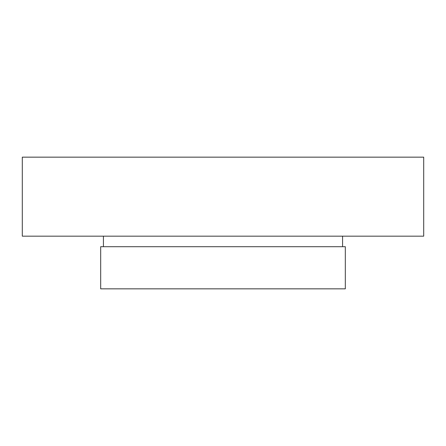 <?xml version="1.0" encoding="UTF-8"?>
<svg xmlns="http://www.w3.org/2000/svg" width="446" height="446" viewBox="0 0 446 446"><rect width="100%" height="100%" fill="white"/><g stroke="black" fill="none" stroke-linecap="round" stroke-linejoin="round"><path stroke-width="0.67" d="M423.7 157.154L22.3 157.154L22.3 236.168L423.7 236.168L423.7 157.154M345.315 246.705L100.684 246.705L100.684 288.846L345.315 288.846L345.315 246.705M342.578 236.168L342.578 246.705M103.422 236.168L103.422 246.705"/></g></svg>
